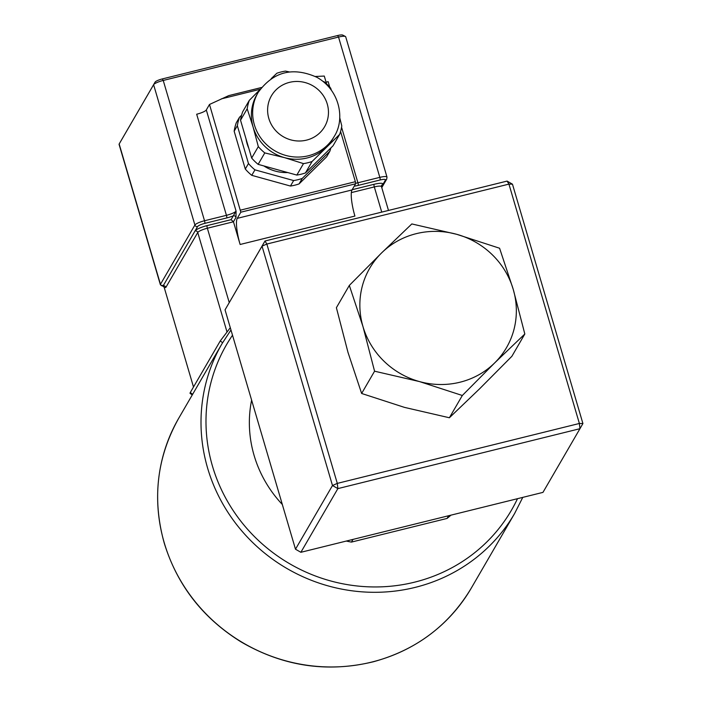 <?xml version="1.0" encoding="UTF-8"?>
<svg xmlns="http://www.w3.org/2000/svg" width="702" height="702" viewBox="0 0 702 702"><rect width="100%" height="100%" fill="white"/><g stroke="black" fill="none" stroke-linecap="round" stroke-linejoin="round"><path stroke-width="1.05" d="M258.134 92.462L256.862 94.665A43.936 42.059 30.1 0 0 253.115 127.062A43.936 42.059 30.1 0 0 284.503 157.634A43.936 42.059 30.1 0 0 326.246 147.297A43.936 42.059 30.1 0 0 332.845 138.794L334.126 136.6C345.428 119.34 339.821 90.084 316.935 77.334C292.874 66.532 273.271 71.569 258.134 92.462A43.936 42.059 30.1 0 0 270.323 147.78A43.936 42.059 30.1 0 0 327.518 145.103A43.936 42.059 30.1 0 0 334.126 136.6M339.698 117.594L341.786 125.939A48.333 46.262 -149.9 0 1 339.654 134.38L312.092 161.486A48.333 46.262 -149.9 0 1 303.483 163.619L284.503 157.634L264.786 152.913A48.333 46.262 -149.9 0 1 258.31 146.604L253.115 127.062L247.183 108.784A48.333 46.262 -149.9 0 1 249.315 100.342L259.924 89.654M271.165 78.677L276.878 73.236A48.333 46.262 -149.9 0 1 285.486 71.104L289.382 71.929M322.981 81.388L324.184 81.809A48.333 46.262 -149.9 0 1 330.66 88.119L331.37 90.154M249.315 100.342L242.673 111.785A48.333 46.262 30.1 0 0 240.532 120.226L251.667 158.047A48.333 46.262 30.1 0 0 258.143 164.356L296.832 175.07A48.333 46.262 30.1 0 0 305.44 172.938L333.011 145.823L339.654 134.38M305.44 172.938L312.092 161.486M296.832 175.07L303.483 163.619M258.143 164.356L264.786 152.913M251.667 158.047L258.31 146.604M240.532 120.226L247.183 108.784M287.75 172.552A39.54 37.855 -149.9 0 1 263.864 165.935M248.78 148.236A39.54 37.855 -149.9 0 1 245.998 138.794M330.896 147.903A48.333 46.262 -149.9 0 1 329.817 151.316L326.632 156.809L299.07 183.915L302.255 178.422A48.333 46.262 -149.9 0 1 293.647 180.554L254.949 169.849A48.333 46.262 -149.9 0 1 248.473 163.54L237.346 125.719A48.333 46.262 -149.9 0 1 239.479 117.278L241.593 115.198M299.07 183.915A48.333 46.262 -149.9 0 1 290.461 186.048L293.647 180.554M290.461 186.048L251.764 175.333L254.949 169.849M251.764 175.333A48.333 46.262 -149.9 0 1 245.288 169.033L248.473 163.54M245.288 169.033L234.152 131.204L237.346 125.719M234.152 131.204A48.333 46.262 -149.9 0 1 236.293 122.771L239.479 117.278M329.817 151.316L302.255 178.422M192.611 394.331L190.277 392.55L189.988 393.252L192.243 394.972M190.277 392.55L220.261 340.935L222.595 342.716M230.3 327.711L220.261 340.935M450.938 515.163A120.823 115.663 -149.9 0 1 447.086 518.427L351.448 542.093A120.823 115.663 -149.9 0 1 346.323 541.058M282.336 504.501A120.823 115.663 -149.9 0 1 251.614 400.14M448.648 515.724L447.086 518.427M351.448 542.093L353.018 539.399M411.828 223.938L456.73 234.319A79.08 75.711 30.1 0 0 381.607 252.913L411.828 223.938M499.587 248.236L513.232 289.356A79.08 75.711 30.1 0 0 456.73 234.319L499.587 248.236M524.824 334.003L494.603 362.978A79.08 75.711 30.1 0 0 513.232 289.356L524.824 334.003L511.89 356.283L479.615 388.785L449.385 417.76L404.484 407.379L361.635 393.471L347.981 352.351L336.39 307.695L349.324 285.424L381.607 252.913A79.08 75.711 30.1 0 0 362.969 326.544A79.08 75.711 30.1 0 0 419.471 381.572A79.08 75.711 30.1 0 0 494.603 362.978L462.32 395.489L419.471 381.572L374.57 371.2L362.969 326.544L349.324 285.424M374.57 371.2L361.635 393.471M462.32 395.489L449.385 417.76M337.293 483.388L266.848 244.042L508.932 184.117L579.378 423.473L337.293 483.388L337.873 488.61L579.957 428.694L542.962 492.383L300.877 552.298L337.873 488.61L332.485 485.521L295.489 549.21L225.044 309.854L262.039 246.165L332.485 485.521L337.293 483.388M582.914 423.534L579.957 428.694L579.378 423.473L582.914 423.534L512.469 184.187L508.932 184.117L507.081 181.09L264.996 241.005L225.044 309.854M507.081 181.09L512.469 184.187M266.848 244.042L264.996 241.005L262.039 246.165L266.848 244.042M300.877 552.298L295.489 549.21M345.402 36.469L342.76 35.1A6.59 1.343 163.6 0 0 337.609 35.539L162.302 78.931A6.59 1.343 163.6 0 0 155.089 82.125L120.647 141.418A6.59 1.343 163.6 0 0 120.647 141.427L119.165 144.007A8.784 1.79 -16.4 0 1 119.165 143.998L153.606 84.705A8.784 1.79 -16.4 0 1 163.233 80.44L338.531 37.057A8.784 1.79 -16.4 0 1 345.402 36.469A8.784 1.79 -16.4 0 1 345.691 36.767L386.986 177.079A8.784 1.79 163.6 0 0 379.826 177.36A2.194 0.448 76.1 0 1 380.115 179.975A6.59 1.343 -16.4 0 1 385.424 180.072L382.871 184.468A10.986 2.229 163.6 0 0 374.034 184.301L352.158 189.715M119.165 143.998L160.46 284.31A2.194 2.106 30.1 0 0 163.154 285.854L197.595 226.562A2.194 2.106 -149.9 0 1 194.902 225.017L160.46 284.31A8.784 1.79 163.6 0 0 160.381 284.722L119.086 144.419A8.784 1.79 -16.4 0 1 119.165 144.007L120.647 141.418M261.486 87.548L228.773 95.604L209.494 104.466L240.821 212.206L355.598 183.792L355.37 181.704L240.584 210.117M315.347 76.483L324.28 76.062L326.579 83.889M340.584 131.485L355.37 181.704M209.494 104.466L206.309 109.96A8.784 1.79 -16.4 0 1 196.683 114.224L226.439 215.33L204.528 220.753A8.784 1.79 163.6 0 0 194.902 225.017L153.606 84.705L155.089 82.125M329.747 87.092L328.159 81.678A8.784 1.79 -16.4 0 1 326.061 82.134M355.598 183.792L352.027 189.944L237.25 218.357L240.821 212.206M237.25 218.357A21.964 4.51 -103.9 0 0 240.128 244.48L233.45 221.779L231.072 219.682L207.072 225.623A10.986 2.229 163.6 0 0 195.051 230.958A2.194 2.106 30.1 0 1 197.745 232.502A8.784 1.79 -16.4 0 1 207.362 228.238L233.45 221.779L236.004 217.392A2.194 2.106 30.1 0 0 233.31 215.839L231.072 219.682M240.128 244.48L354.914 216.067A21.964 4.51 76.1 0 1 352.027 189.944M164.031 287.057L164.277 287.706L165.847 287.408A2.194 2.106 -149.9 0 0 163.154 285.854L162.785 285.24M236.004 217.392L236.065 211.065L233.31 215.839A10.986 2.229 163.6 0 1 226.728 217.945A2.194 0.448 -103.9 0 0 226.439 215.33A8.784 1.79 -16.4 0 0 236.065 211.065L206.309 109.96M164.277 287.706L193.498 387.004M320.015 132.634A30.756 29.44 -149.9 0 1 268.822 118.471A30.756 29.44 -149.9 0 1 305.291 82.608A30.756 29.44 -149.9 0 1 320.015 132.634M517.497 498.683A164.759 157.722 -149.9 0 1 357.441 586.012A164.759 157.722 -149.9 0 1 212.478 466.172A164.759 157.722 -149.9 0 1 232.511 335.214M514.627 513.478L471.261 588.153A169.147 161.934 -149.9 0 1 306.265 665.136A169.147 161.934 -149.9 0 1 164.303 542.971A169.147 161.934 -149.9 0 1 178.729 418.243L222.095 343.568A169.147 161.934 30.1 0 0 207.669 468.295A169.147 161.934 30.1 0 0 349.631 590.47A169.147 161.934 30.1 0 0 514.627 513.478L522.771 497.385M337.609 35.539L338.531 37.057L379.826 177.36L357.915 182.783A2.194 0.448 76.1 0 1 358.204 185.398L380.115 179.975M162.302 78.931L163.233 80.44L204.528 220.753A2.194 0.448 -103.9 0 1 204.817 223.368L226.728 217.945M221.288 98.894L260.196 89.268M351.342 192.602L374.315 186.916A2.194 0.448 76.1 0 1 374.034 184.301M381.739 212.118L374.315 186.916A8.784 1.79 -16.4 0 1 381.476 186.627L381.581 185.425A2.194 2.106 -149.9 0 1 382.871 184.468L381.519 186.793M229.238 302.571L207.362 228.238A2.194 0.448 76.1 0 1 207.072 225.623M354.203 186.197A10.986 2.229 163.6 0 0 358.204 185.398M341.576 127.255L357.915 182.783A8.784 1.79 -16.4 0 1 355.66 183.275M165.847 287.408L197.745 232.502L226.939 331.721M381.765 187.627L386.714 179.115A2.194 2.106 -149.9 0 1 385.424 180.072M197.595 226.562A6.59 1.343 -16.4 0 1 204.817 223.368M178.729 418.243C156.8 457.397 151.983 499.043 164.259 543.173C177.299 585.345 202.939 618.278 241.198 641.979C283.099 666.321 327.141 672.92 373.306 661.784C416.172 650.052 448.832 625.508 471.261 588.153M230.967 329.984L222.095 343.568M228.773 95.604L261.521 87.504M388.478 210.442L381.476 186.627M160.381 284.722L163.926 286.828M386.714 179.115L386.986 177.079"/></g></svg>
